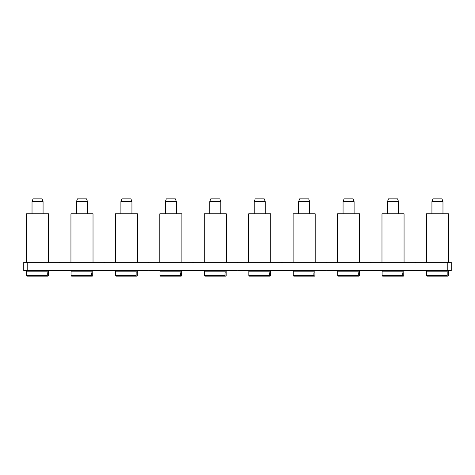 <?xml version="1.0" encoding="UTF-8"?>
<svg xmlns="http://www.w3.org/2000/svg" width="475" height="475" viewBox="0 0 475 475"><rect width="100%" height="100%" fill="white"/><g stroke="black" fill="none" stroke-linecap="round" stroke-linejoin="round"><path stroke-width="0.71" d="M47.28 272.84L48.307 272.84L47.28 272.84L47.28 275.601L46.752 276.153L27.2 276.153L26.648 275.601L47.28 275.601M91.717 272.84L92.738 272.84L91.717 272.84L91.717 275.601L91.182 276.153L71.63 276.153L71.084 275.601L91.717 275.601M136.147 272.84L137.174 272.84L136.147 272.84L136.147 275.601L135.618 276.153L116.066 276.153L115.514 275.601L136.147 275.601M180.583 272.84L181.61 272.84L180.583 272.84L180.583 275.601L180.049 276.153L160.497 276.153L159.95 275.601L180.583 275.601M225.013 272.84L226.041 272.84L225.013 272.84L225.013 275.601L224.485 276.153L204.933 276.153L204.381 275.601L225.013 275.601M269.45 272.84L270.477 272.84L269.45 272.84L269.45 275.601L268.915 276.153L249.363 276.153L248.817 275.601L269.45 275.601M313.88 272.84L314.907 272.84L313.88 272.84L313.88 275.601L313.352 276.153L293.799 276.153L293.247 275.601L313.88 275.601M358.316 272.84L359.343 272.84L358.316 272.84L358.316 275.601L357.782 276.153L338.23 276.153L337.683 275.601L358.316 275.601M402.753 272.84L403.774 272.84L402.753 272.84L402.753 275.601L402.218 276.153L382.666 276.153L382.114 275.601L402.753 275.601M447.183 272.84L448.21 272.84L447.183 272.84L447.183 275.601L446.654 276.153L427.096 276.153L426.55 275.601L447.183 275.601M42.067 198.847L33.036 198.847L32.027 201.608L43.071 201.608L42.067 198.847M47.904 270.631L48.438 271.183L48.45 275.601L47.904 276.153L28.346 276.153L47.773 276.153L48.307 275.601L48.307 272.84M92.886 271.183L92.886 275.601L92.334 276.153L72.782 276.153L92.209 276.153L92.738 275.601L92.738 272.84M136.77 270.631L137.305 271.183L137.317 275.601L136.77 276.153L117.218 276.153L136.646 276.153L137.174 275.601L137.174 272.84M181.201 270.631L181.741 271.183L181.753 275.601L181.201 276.153L161.648 276.153L181.076 276.153L181.61 275.601L181.61 272.84M226.183 271.183L226.183 275.601L225.637 276.153L206.085 276.153L225.512 276.153L226.041 275.601L226.041 272.84M270.619 271.183L270.619 275.601L270.067 276.153L250.515 276.153L269.942 276.153L270.477 275.601L270.477 272.84M314.503 270.631L315.038 271.183L315.05 275.601L314.503 276.153L294.951 276.153L314.379 276.153L314.907 275.601L314.907 272.84M358.934 270.631L359.474 271.183L359.486 275.601L358.934 276.153L339.382 276.153L358.809 276.153L359.343 275.601L359.343 272.84M403.916 271.183L403.916 275.601L403.37 276.153L383.818 276.153L403.245 276.153L403.774 275.601L403.774 272.84M48.438 271.183L26.659 271.183L27.2 270.631L27.2 262.354L23.75 262.354L23.75 270.631L59.215 270.631L59.767 270.079L60.319 270.631L103.645 270.631L104.197 270.079L104.749 270.631L148.081 270.631L148.633 270.079L149.186 270.631L192.512 270.631L193.064 270.079L193.616 270.631L236.948 270.631L237.5 270.079L238.052 270.631L281.384 270.631L281.936 270.079L282.488 270.631L325.814 270.631L326.367 270.079L326.919 270.631L370.251 270.631L370.803 270.079L371.355 270.631L414.681 270.631L415.233 270.079L415.785 270.631L447.8 270.631L447.8 262.354L451.25 262.354L451.25 270.631L447.8 270.631L448.341 271.183L448.353 275.601L447.8 276.153L428.248 276.153L447.676 276.153L448.21 275.601L448.21 272.84M441.964 198.847L432.933 198.847L431.929 201.608L442.973 201.608L441.964 198.847M397.533 198.847L388.503 198.847L387.499 201.608L398.537 201.608L397.533 198.847M353.097 198.847L344.066 198.847L343.063 201.608L354.101 201.608L353.097 198.847M308.667 198.847L299.636 198.847L298.632 201.608L309.67 201.608L308.667 198.847M264.231 198.847L255.2 198.847L254.196 201.608L265.234 201.608L264.231 198.847M219.8 198.847L210.769 198.847L209.766 201.608L220.804 201.608L219.8 198.847M175.364 198.847L166.333 198.847L165.33 201.608L176.368 201.608L175.364 198.847M130.934 198.847L121.903 198.847L120.899 201.608L131.937 201.608L130.934 198.847M86.498 198.847L77.467 198.847L76.463 201.608L87.501 201.608L86.498 198.847M48.587 262.354L48.587 213.78L26.511 213.78L26.511 262.354M448.489 262.354L448.489 213.78L426.413 213.78L426.413 262.354M404.059 262.354L404.059 213.78L381.977 213.78L381.977 262.354M359.622 262.354L359.622 213.78L337.547 213.78L337.547 262.354M315.192 262.354L315.192 213.78L293.111 213.78L293.111 262.354M270.756 262.354L270.756 213.78L248.68 213.78L248.68 262.354M226.32 262.354L226.32 213.78L204.244 213.78L204.244 262.354M181.889 262.354L181.889 213.78L159.808 213.78L159.808 262.354M137.453 262.354L137.453 213.78L115.377 213.78L115.377 262.354M93.023 262.354L93.023 213.78L70.941 213.78L70.941 262.354M27.2 262.354L59.215 262.354L59.767 262.907L60.319 262.354L103.645 262.354L104.197 262.907L104.749 262.354L148.081 262.354L148.633 262.907L149.186 262.354L192.512 262.354L193.064 262.907L193.616 262.354L236.948 262.354L237.5 262.907L238.052 262.354L281.384 262.354L281.936 262.907L282.488 262.354L325.814 262.354L326.367 262.907L326.919 262.354L370.251 262.354L370.803 262.907L371.355 262.354L414.681 262.354L415.233 262.907L415.785 262.354L447.8 262.354M92.334 270.631L92.874 271.183L71.096 271.183L71.63 270.631M137.305 271.183L115.526 271.183L115.514 275.601M181.741 271.183L159.962 271.183L159.95 275.601M225.637 270.631L226.171 271.183L204.393 271.183L204.933 270.631M270.067 270.631L270.608 271.183L248.829 271.183L249.363 270.631M315.038 271.183L293.259 271.183L293.247 275.601M359.474 271.183L337.695 271.183L337.683 275.601M403.37 270.631L403.904 271.183L382.126 271.183L382.666 270.631M448.341 271.183L426.562 271.183L426.55 275.601M43.071 213.78L43.071 201.608M32.027 213.78L32.027 201.608M442.973 213.78L442.973 201.608M431.929 213.78L431.929 201.608M398.537 213.78L398.537 201.608M387.499 213.78L387.499 201.608M354.101 213.78L354.101 201.608M343.063 213.78L343.063 201.608M309.67 213.78L309.67 201.608M298.632 213.78L298.632 201.608M265.234 213.78L265.234 201.608M254.196 213.78L254.196 201.608M220.804 213.78L220.804 201.608M209.766 213.78L209.766 201.608M176.368 213.78L176.368 201.608M165.33 213.78L165.33 201.608M131.937 213.78L131.937 201.608M120.899 213.78L120.899 201.608M87.501 213.78L87.501 201.608M76.463 213.78L76.463 201.608M26.648 271.183L26.648 275.601M71.084 271.183L71.084 275.601M204.381 271.183L204.381 275.601M248.817 271.183L248.817 275.601M382.114 271.183L382.114 275.601M116.066 270.631L115.526 271.183M160.497 270.631L159.962 271.183M293.799 270.631L293.259 271.183M338.23 270.631L337.695 271.183M427.096 270.631L426.562 271.183"/></g></svg>

